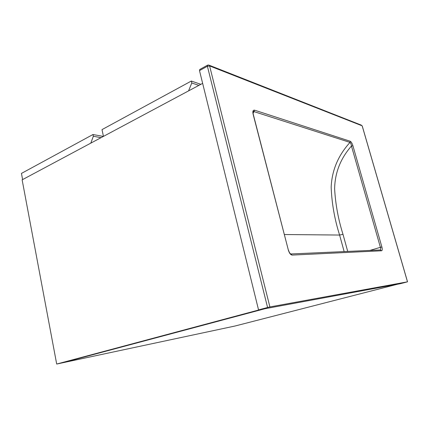 <?xml version="1.0" encoding="UTF-8"?>
<svg xmlns="http://www.w3.org/2000/svg" width="429" height="429" viewBox="0 0 429 429"><rect width="100%" height="100%" fill="white"/><g stroke="black" fill="none" stroke-linecap="round" stroke-linejoin="round"><path stroke-width="0.64" d="M62.302 362.854L264.977 308.714L397.56 284.212L235.135 325.992L62.302 362.854L264.977 308.714L260.323 309.572L56.692 364.049L62.302 362.854M397.56 284.212L235.135 325.992L397.56 284.212M202.649 83.365L22.131 179.837L56.692 364.049M188.567 90.889L191.784 82.974L191.318 81.043L102 129.617L103.448 136.379M191.784 82.974L198.874 85.382M191.318 81.043L200.858 84.325M90.792 143.141L93.356 136.261L92.986 134.513L21.45 173.418L22.608 179.579M93.356 136.261L101.035 137.666M92.986 134.513L103.33 136.443M253.319 115.047L253.201 114.591C252.488 111.551 252.901 110.065 254.445 110.135L350.279 141.275C351.33 141.94 352.204 143.436 352.911 145.763L351.453 146.032C340.503 158.499 334.893 172.785 334.62 188.878C335.505 204.29 338.299 219.434 342.996 234.314L347.721 251.421M269.895 306.939L407.491 281.832L362.151 125.815L209.609 65.932L269.895 306.939L267.578 307.486L207.4 66.254L199.496 70.603L258.553 309.904L267.578 307.486M258.553 309.904L400.236 283.719L407.491 281.832M199.496 70.603L199.775 69.466L207.502 65.203M369.916 250.423L380.4 247.329L351.453 146.032C351.228 144.208 350.75 143.002 350.016 142.412L254.124 111.647L253.062 112.275M288.417 250.338L253.346 114.661C252.681 110.907 253.298 111.84 253.469 111.272L253.062 112.334M352.911 145.763L381.885 246.997C382.448 249.254 382.346 250.515 381.579 250.783L292.154 255.089C290.583 254.858 289.323 253.217 288.374 250.177L253.201 114.591M284.448 234.524L339.602 235.049C334.62 219.391 331.81 203.453 331.161 187.232C331.885 170.361 338.17 155.421 350.016 142.412L350.279 141.275M254.445 110.135L254.124 111.647L253.067 113.036M344.149 251.582L339.602 235.049L342.996 234.314M380.298 249.951C380.732 249.63 380.764 248.756 380.4 247.329L381.885 246.997M381.579 250.783L380.233 249.962L291.012 253.963M292.154 255.089L290.631 253.963M290.508 253.984L290.959 254.113C289.977 253.641 289.162 252.332 288.508 250.182L288.374 250.177M407.534 281.821L362.226 125.933M208.757 65.015L207.668 65.111L207.4 66.254L209.609 65.932L209.18 65.219L361.39 125.161"/></g></svg>
